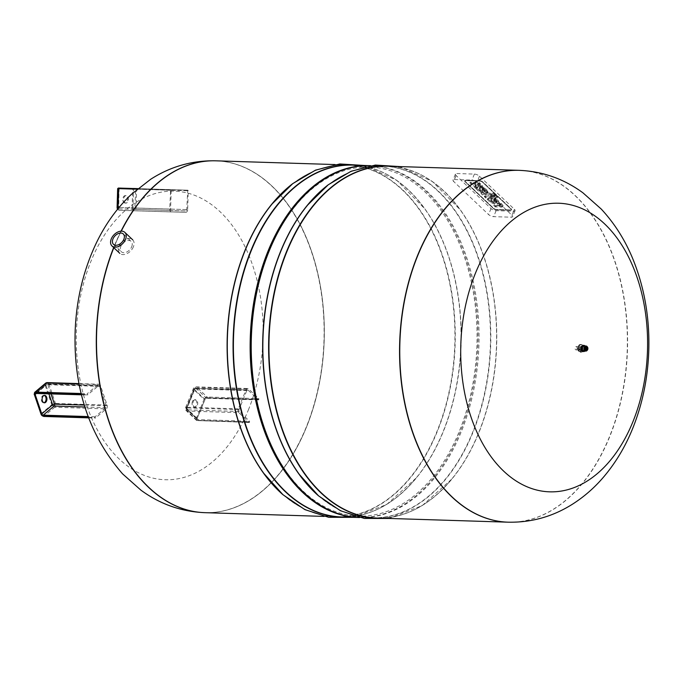 <?xml version="1.0" encoding="UTF-8"?>
<svg xmlns="http://www.w3.org/2000/svg" width="683" height="683" viewBox="0 0 683 683"><rect width="100%" height="100%" fill="white"/><g stroke="black" fill="none" stroke-linecap="round" stroke-linejoin="round"><path stroke-width="0.51" stroke-dasharray="3.42 2.56" d="M238.828 412.669A2.775 1.793 -88.2 0 1 238.282 408.861L246.042 389.839A2.775 1.793 -88.2 0 1 247.647 388.499A2.775 1.793 -88.2 0 1 248.527 388.9L258.814 398.633L258.823 399.632L258.328 399.828L248.04 390.087A1.392 0.896 91.8 0 0 247.605 389.891A1.392 0.896 91.8 0 0 246.802 390.556L239.041 409.578A1.392 0.896 91.8 0 0 239.315 411.482L249.594 421.223L249.286 422.487L238.828 412.669L187.193 411.046A2.775 1.836 133.4 0 1 186.254 410.688A2.775 1.836 133.4 0 1 186.041 408.605A2.775 1.059 22.2 0 1 185.588 407.623A2.775 1.059 22.2 0 1 186.647 407.239L194.407 388.217A2.775 1.059 -157.8 0 0 193.349 388.601A2.775 1.059 -157.8 0 0 193.801 389.583A2.775 1.836 133.4 0 1 196.892 387.278L207.171 397.011L207.282 397.779A2.22 1.468 -46.6 0 0 204.815 399.623A1.947 1.281 133.4 0 1 206.975 398.01L258.823 399.632M193.28 401.502A3.722 2.408 -88.2 0 1 195.423 399.7A3.722 2.408 -88.2 0 1 197.711 403.491A3.722 2.408 -88.2 0 1 195.193 407.136A3.722 2.408 -88.2 0 1 193.28 401.502M192.435 401.476A3.722 2.408 91.8 0 0 194.348 407.111A3.722 2.408 91.8 0 0 196.866 403.465A3.722 2.408 91.8 0 0 194.578 399.675A3.722 2.408 91.8 0 0 192.435 401.476M131.699 246.768A7.137 4.721 -46.6 0 0 131.162 241.415A7.137 4.721 -46.6 0 0 122.838 243.353A7.137 4.721 -46.6 0 0 121.352 251.771A7.137 4.721 -46.6 0 0 126.799 251.984A7.137 4.721 -46.6 0 0 131.699 246.768M133.39 246.819A9.357 6.19 133.4 0 1 126.961 253.658A9.357 6.19 133.4 0 1 119.824 253.384A9.357 6.19 133.4 0 1 121.77 242.337A9.357 6.19 133.4 0 1 132.69 239.801A9.357 6.19 133.4 0 1 133.39 246.819M454.46 179.535L471.944 180.081A3.885 1.477 22.2 0 1 477.024 182.182L511.994 215.29A3.885 1.477 22.2 0 1 512.626 216.665A3.885 1.477 22.2 0 1 511.149 217.203L493.664 216.656A3.885 1.477 22.2 0 1 488.584 214.556L453.614 181.447A3.885 1.477 22.2 0 1 452.983 180.073A3.885 1.477 22.2 0 1 454.46 179.535L456.901 173.542L474.386 174.088A3.885 1.477 22.2 0 1 479.466 176.188L514.436 209.305A3.885 1.477 22.2 0 1 515.067 210.68A3.885 1.477 22.2 0 1 513.59 211.209L496.106 210.663A3.885 1.477 22.2 0 1 491.026 208.563L456.056 175.454A3.885 1.477 22.2 0 1 455.424 174.08A3.885 1.477 22.2 0 1 456.901 173.542M510.594 210.262L496.353 209.809A2.177 0.828 22.2 0 1 493.51 208.639L465.038 181.678A2.177 0.828 22.2 0 1 464.688 180.91A2.177 0.828 22.2 0 1 465.516 180.611L479.748 181.055A2.177 0.828 22.2 0 1 482.591 182.233L511.063 209.186A2.177 0.828 22.2 0 1 511.422 209.963A2.177 0.828 22.2 0 1 510.594 210.262L496.353 209.809A2.177 0.828 22.2 0 1 493.51 208.639L465.038 181.678A2.177 0.828 22.2 0 1 464.688 180.91A2.177 0.828 22.2 0 1 465.516 180.611L479.748 181.055A2.177 0.828 22.2 0 1 482.591 182.233L511.063 209.186A2.177 0.828 22.2 0 1 511.422 209.963A2.177 0.828 22.2 0 1 510.594 210.262L510.73 209.929A2.177 0.828 -157.8 0 0 511.558 209.63A2.177 0.828 -157.8 0 0 511.2 208.853L482.727 181.9A2.177 0.828 -157.8 0 0 479.884 180.722L465.652 180.278A2.177 0.828 -157.8 0 0 464.816 180.577A2.177 0.828 -157.8 0 0 465.174 181.345L493.647 208.306A2.177 0.828 -157.8 0 0 496.49 209.485L510.73 209.929L496.49 209.485A2.177 0.828 22.2 0 1 493.647 208.306L465.174 181.345A2.177 0.828 22.2 0 1 464.816 180.577A2.177 0.828 22.2 0 1 465.652 180.278L479.884 180.722A2.177 0.828 22.2 0 1 482.727 181.9L511.2 208.853A2.177 0.828 22.2 0 1 511.558 209.63A2.177 0.828 22.2 0 1 510.73 209.929L510.594 210.262M491.888 196.166L484.64 195.944L486.023 197.25L493.271 197.472L494.15 198.309L495.849 198.36L494.979 197.532L496.285 197.575A3.765 1.434 -157.8 0 0 497.395 197.259A2.356 0.896 -157.8 0 0 497.446 197.182A2.356 0.896 -157.8 0 0 497.437 196.866A3.603 1.375 -157.8 0 0 496.891 196.123L495.918 195.201L494.125 195.15L494.791 195.782A1.375 0.521 22.2 0 1 494.953 195.978L494.893 196.209A1.426 0.546 22.2 0 1 494.526 196.252L492.528 195.21L490.821 195.159L491.888 196.166L491.589 196.917L490.522 195.91L490.821 195.159M490.522 195.91L492.221 195.961L494.219 197.003A1.426 0.546 -157.8 0 0 494.586 196.96L494.654 196.721A1.375 0.521 -157.8 0 0 494.483 196.525L493.818 195.893L495.61 195.953L496.584 196.875A3.603 1.375 22.2 0 1 497.13 197.609A2.356 0.896 22.2 0 1 497.139 197.925A2.356 0.896 22.2 0 1 497.087 198.01A3.765 1.434 22.2 0 1 495.986 198.318L494.671 198.275L495.551 199.112L493.843 199.06L492.964 198.224L485.715 197.993L484.332 196.687L484.64 195.944M484.332 196.687L491.589 196.917M485.715 197.993L486.023 197.25M492.964 198.224L493.271 197.472M493.843 199.06L494.15 198.309M495.551 199.112L495.849 198.36M494.671 198.275L494.979 197.532M495.986 198.318L496.285 197.575M497.087 198.01L497.395 197.259M497.13 197.609L497.437 196.866M495.61 195.953L495.918 195.201M493.818 195.893L494.125 195.15M494.586 196.96L494.893 196.209M494.219 197.003L494.526 196.252M493.288 196.969L493.596 196.226M492.221 195.961L492.528 195.21M482.727 194.126L495.192 194.518L493.809 193.212L481.344 192.819L482.727 194.126L482.42 194.877L481.037 193.571L481.344 192.819L481.037 193.571L493.51 193.963L493.809 193.212M493.51 193.963L494.885 195.27L495.192 194.518M494.885 195.27L482.42 194.877M500.298 205.506A1.639 0.623 -157.8 0 0 500.118 205.131A2.732 1.042 -157.8 0 0 499.93 204.934L499.23 204.277L501.057 204.328L502.082 205.293A4.721 1.793 22.2 0 1 502.654 205.967A3.039 1.153 22.2 0 1 502.782 206.616A3.039 1.153 22.2 0 1 502.679 206.77A4.696 1.784 22.2 0 1 501.262 207.094L495.115 206.898L493.741 205.592L499.435 205.771A3.722 1.417 -157.8 0 0 499.64 205.771A2.433 0.922 -157.8 0 0 500.101 205.711A1.323 0.504 -157.8 0 0 500.289 205.566A1.323 0.504 -157.8 0 0 500.298 205.506L500.605 204.755A1.323 0.504 22.2 0 1 500.596 204.815A1.323 0.504 22.2 0 1 500.408 204.96A2.433 0.922 22.2 0 1 499.947 205.028A3.722 1.417 22.2 0 1 499.743 205.028L494.04 204.849L495.423 206.155L501.561 206.343A4.696 1.784 -157.8 0 0 502.987 206.018A3.039 1.153 -157.8 0 0 503.089 205.865A3.039 1.153 -157.8 0 0 502.961 205.224A4.721 1.793 -157.8 0 0 502.389 204.541L501.365 203.585L499.538 203.525L500.238 204.183A2.732 1.042 22.2 0 1 500.426 204.379A1.639 0.623 22.2 0 1 500.605 204.755M493.741 205.592L494.04 204.849L493.741 205.592M495.115 206.898L495.423 206.155L495.115 206.898M501.262 207.094L501.561 206.343M502.679 206.77L502.987 206.018M501.057 204.328L501.365 203.585L501.057 204.328M499.23 204.277L499.538 203.525M500.118 205.131L500.426 204.379M495.312 200.819A2.288 0.871 -157.8 0 0 494.62 200.648A3.936 1.494 -157.8 0 0 493.894 200.58L495.901 202.484A3.936 1.494 -157.8 0 0 496.524 202.458A2.288 0.871 -157.8 0 0 496.9 202.322A1.451 0.555 -157.8 0 0 496.976 202.228A1.451 0.555 -157.8 0 0 496.703 201.681L496.49 201.485A1.451 0.555 -157.8 0 0 495.312 200.819L495.619 200.068A1.451 0.555 22.2 0 1 496.797 200.734L497.011 200.93A1.451 0.555 22.2 0 1 497.275 201.476A1.451 0.555 22.2 0 1 497.207 201.57A2.288 0.871 22.2 0 1 496.831 201.707A3.936 1.494 22.2 0 1 496.208 201.733L494.202 199.829A3.936 1.494 22.2 0 1 494.927 199.897A2.288 0.871 22.2 0 1 495.619 200.068M496.49 201.485L496.797 200.734M496.703 201.681L497.011 200.93M496.9 202.322L497.207 201.57M496.524 202.458L496.831 201.707M495.901 202.484L496.208 201.733M495.44 202.467L495.747 201.716M493.433 200.563L493.741 199.82M493.894 200.58L494.202 199.829M494.62 200.648L494.927 199.897M498.3 200.674A3.68 1.4 -157.8 0 0 494.074 198.668A6.412 2.442 -157.8 0 0 492.682 198.522L490.923 198.463L493.894 201.656A2.177 0.828 22.2 0 1 492.375 201.314A2.331 0.888 22.2 0 1 491.111 200.495L489.216 198.702L487.491 198.642L489.583 200.623A5.848 2.22 -157.8 0 0 490.642 201.459A3.714 1.417 -157.8 0 0 494.253 202.86A6.343 2.408 -157.8 0 0 495.269 202.962L497.523 203.039A6.582 2.501 -157.8 0 0 498.616 202.962A3.774 1.434 -157.8 0 0 499.418 202.484A3.774 1.434 -157.8 0 0 498.744 201.092L498.3 200.674L497.992 201.425L498.436 201.844L498.744 201.092M498.436 201.844A3.774 1.434 22.2 0 1 499.111 203.235A3.774 1.434 22.2 0 1 498.308 203.713A6.582 2.501 22.2 0 1 497.224 203.782L494.962 203.713A6.343 2.408 22.2 0 1 493.946 203.611A3.714 1.417 22.2 0 1 490.343 202.211A5.848 2.22 22.2 0 1 489.276 201.374L487.184 199.393L488.908 199.445L490.804 201.246A2.331 0.888 -157.8 0 0 492.076 202.066A2.177 0.828 -157.8 0 0 493.587 202.407L490.616 199.214L492.375 199.265A6.412 2.442 22.2 0 1 493.775 199.419L494.074 198.668M493.775 199.419A3.68 1.4 22.2 0 1 497.992 201.425M490.616 199.214L490.923 198.463M493.997 202.424L494.304 201.673M493.587 202.407L493.894 201.656M492.076 202.066L492.375 201.314M490.804 201.246L491.111 200.495M488.908 199.445L489.216 198.702M487.184 199.393L487.491 198.642M493.946 203.611L494.253 202.86M494.962 203.713L495.269 202.962M497.224 203.782L497.523 203.039M483.76 189.874A2.288 0.871 -157.8 0 0 483.06 189.703A3.936 1.494 -157.8 0 0 482.335 189.635L484.341 191.539A3.936 1.494 -157.8 0 0 484.973 191.513A2.288 0.871 -157.8 0 0 485.348 191.377A1.451 0.555 -157.8 0 0 485.417 191.283A1.451 0.555 -157.8 0 0 485.143 190.745L484.939 190.54A1.451 0.555 -157.8 0 0 483.76 189.874L484.068 189.123A1.451 0.555 22.2 0 1 485.246 189.797L485.451 189.994A1.451 0.555 22.2 0 1 485.724 190.54A1.451 0.555 22.2 0 1 485.656 190.625A2.288 0.871 22.2 0 1 485.28 190.762A3.936 1.494 22.2 0 1 484.648 190.788L482.642 188.892A3.936 1.494 22.2 0 1 483.368 188.96A2.288 0.871 22.2 0 1 484.068 189.123M484.939 190.54L485.246 189.797M485.143 190.745L485.451 189.994M485.348 191.377L485.656 190.625M484.973 191.513L485.28 190.762M484.341 191.539L484.648 190.788M483.888 191.522L484.187 190.779M481.882 189.626L482.181 188.875M482.335 189.635L482.642 188.892M483.06 189.703L483.368 188.96M486.74 189.729A3.68 1.4 -157.8 0 0 482.522 187.723A6.412 2.442 -157.8 0 0 481.131 187.577L479.364 187.526L482.343 190.719A2.177 0.828 22.2 0 1 480.823 190.369A2.331 0.888 22.2 0 1 479.551 189.55L477.656 187.757L475.94 187.705L478.023 189.678A5.848 2.22 -157.8 0 0 479.09 190.514A3.714 1.417 -157.8 0 0 482.702 191.923A6.343 2.408 -157.8 0 0 483.709 192.025L485.972 192.094A6.582 2.501 -157.8 0 0 487.064 192.025A3.774 1.434 -157.8 0 0 487.858 191.539A3.774 1.434 -157.8 0 0 487.184 190.156L486.74 189.729L486.433 190.48L486.877 190.907L487.184 190.156M486.877 190.907A3.774 1.434 22.2 0 1 487.551 192.29A3.774 1.434 22.2 0 1 486.757 192.777A6.582 2.501 22.2 0 1 485.664 192.845L483.41 192.768A6.343 2.408 22.2 0 1 482.394 192.666A3.714 1.417 22.2 0 1 478.783 191.266A5.848 2.22 22.2 0 1 477.724 190.429L475.633 188.448L477.349 188.508L479.253 190.301A2.331 0.888 -157.8 0 0 480.516 191.12A2.177 0.828 -157.8 0 0 482.036 191.462L479.056 188.269L480.823 188.329A6.412 2.442 22.2 0 1 482.215 188.474L482.522 187.723M482.215 188.474A3.68 1.4 22.2 0 1 486.433 190.48M479.056 188.269L479.364 187.526M482.446 191.479L482.753 190.728M482.036 191.462L482.343 190.719M480.516 191.12L480.823 190.369M479.253 190.301L479.551 189.55M477.349 188.508L477.656 187.757M475.633 188.448L475.94 187.705M482.394 192.666L482.702 191.923M483.41 192.768L483.709 192.025M485.664 192.845L485.972 192.094M478.783 186.126A1.947 0.743 -157.8 0 0 479.739 186.391A3.757 1.426 -157.8 0 0 480.337 186.45L482.232 186.51L483.624 187.825L481.856 187.774A5.618 2.134 22.2 0 1 480.183 187.543A3.586 1.366 22.2 0 1 478.254 186.86A3.825 1.451 22.2 0 1 478.211 187.014A3.825 1.451 22.2 0 1 477.648 187.441A5.771 2.194 22.2 0 1 476.341 187.577L474.659 187.526L473.268 186.211L475.018 186.271A3.389 1.289 -157.8 0 0 475.855 186.194A1.494 0.572 -157.8 0 0 476.094 186.015A1.494 0.572 -157.8 0 0 475.88 185.511L475.539 185.187A1.417 0.538 -157.8 0 0 474.352 184.572A2.877 1.093 -157.8 0 0 473.208 184.367L471.253 184.308L469.87 182.993L471.518 183.044A9.075 3.449 22.2 0 1 473.285 183.317A3.825 1.451 22.2 0 1 475.214 183.975A3.586 1.366 22.2 0 1 475.248 183.787A3.586 1.366 22.2 0 1 475.786 183.377A5.618 2.134 22.2 0 1 477.067 183.24L478.834 183.292L480.217 184.606L478.322 184.547A3.757 1.426 -157.8 0 0 477.818 184.572A1.947 0.743 -157.8 0 0 477.374 184.794A1.477 0.563 -157.8 0 0 477.639 185.341L477.878 185.563A1.477 0.563 -157.8 0 0 478.783 186.126L479.09 185.383A1.477 0.563 22.2 0 1 478.185 184.811L477.946 184.589A1.477 0.563 22.2 0 1 477.673 184.043A1.947 0.743 22.2 0 1 478.126 183.821A3.757 1.426 22.2 0 1 478.629 183.795L480.525 183.855L479.142 182.54L477.374 182.489A5.618 2.134 -157.8 0 0 476.094 182.626A3.586 1.366 -157.8 0 0 475.556 183.035A3.586 1.366 -157.8 0 0 475.513 183.232A3.825 1.451 -157.8 0 0 473.592 182.566A9.075 3.449 -157.8 0 0 471.825 182.301L470.177 182.25L471.56 183.556L473.515 183.616A2.877 1.093 22.2 0 1 474.659 183.821A1.417 0.538 22.2 0 1 475.846 184.444L476.179 184.76A1.494 0.572 22.2 0 1 476.401 185.264A1.494 0.572 22.2 0 1 476.153 185.443A3.389 1.289 22.2 0 1 475.317 185.52L473.575 185.469L474.967 186.775L476.64 186.835A5.771 2.194 -157.8 0 0 477.955 186.698A3.825 1.451 -157.8 0 0 478.518 186.263A3.825 1.451 -157.8 0 0 478.561 186.109A3.586 1.366 -157.8 0 0 480.49 186.792A5.618 2.134 -157.8 0 0 482.155 187.022L483.931 187.074L482.54 185.767L480.644 185.708A3.757 1.426 22.2 0 1 480.047 185.639A1.947 0.743 22.2 0 1 479.09 185.383M477.878 185.563L478.185 184.811M477.639 185.341L477.946 184.589M477.374 184.794L477.673 184.043M477.818 184.572L478.126 183.821M478.322 184.547L478.629 183.795M480.217 184.606L480.525 183.855M478.834 183.292L479.142 182.54M475.214 183.975L475.513 183.232M473.285 183.317L473.592 182.566M471.518 183.044L471.825 182.301M469.87 182.993L470.177 182.25M471.253 184.308L471.56 183.556M473.208 184.367L473.515 183.616M474.352 184.572L474.659 183.821M475.539 185.187L475.846 184.444M475.88 185.511L476.179 184.76M475.855 186.194L476.153 185.443M475.018 186.271L475.317 185.52M473.268 186.211L473.575 185.469M474.659 187.526L474.967 186.775M478.254 186.86L478.561 186.109M483.624 187.825L483.931 187.074M482.232 186.51L482.54 185.767M480.337 186.45L480.644 185.708M479.739 186.391L480.047 185.639M586.979 349.602A2.066 1.34 91.8 0 0 586.56 346.751A2.066 1.34 91.8 0 0 584.52 348.492A2.066 1.34 91.8 0 0 586.449 350.353A2.066 1.34 91.8 0 0 586.979 349.602M586.851 349.679A2.237 1.451 91.8 0 0 586.398 346.597A2.237 1.451 91.8 0 0 585.698 346.29A2.237 1.451 91.8 0 0 584.187 348.484A2.237 1.451 91.8 0 0 585.562 350.763A2.237 1.451 91.8 0 0 586.279 350.499A2.237 1.451 91.8 0 0 586.851 349.679M583.888 349.585A2.237 1.451 91.8 0 0 582.736 346.196A2.237 1.451 91.8 0 0 581.224 348.39A2.237 1.451 91.8 0 0 582.599 350.669A2.237 1.451 91.8 0 0 583.888 349.585M582.206 351.13A2.775 1.793 91.8 0 0 584.178 349.867A2.775 1.793 91.8 0 0 584.17 346.844A2.775 1.793 91.8 0 0 582.377 345.709M582.24 351.147A2.775 1.793 91.8 0 0 582.582 351.207A2.775 1.793 91.8 0 0 584.178 349.867A2.775 1.793 91.8 0 0 582.761 345.658A2.775 1.793 91.8 0 0 582.411 345.7M584.733 349.884A2.775 1.793 91.8 0 0 583.308 345.675A2.775 1.793 91.8 0 0 581.421 348.39A2.775 1.793 91.8 0 0 583.128 351.224A2.775 1.793 91.8 0 0 584.733 349.884M583.453 351.472A3.056 1.972 91.8 0 0 584.879 350.02A3.056 1.972 91.8 0 0 583.641 345.453M584.819 351.113A3.056 1.972 91.8 0 0 585.536 350.046A3.056 1.972 91.8 0 0 584.981 345.897M583.88 351.156A2.689 1.742 91.8 0 0 585.34 349.858A2.689 1.742 91.8 0 0 584.05 345.786M587.167 350.328A2.51 1.622 91.8 0 0 587.423 349.833A2.51 1.622 91.8 0 0 587.278 346.827M587.406 349.465A1.725 1.11 91.8 0 0 587.414 349.44A1.725 1.11 91.8 0 0 587.457 347.698M586.552 346.827L586.535 346.827A1.725 1.11 91.8 0 0 586.535 346.827A1.725 1.11 91.8 0 0 585.365 348.518A1.725 1.11 91.8 0 0 586.424 350.277A1.725 1.11 91.8 0 0 586.432 350.277L586.441 350.277M586.62 350.003A1.468 0.948 91.8 0 0 587.278 349.312A1.468 0.948 91.8 0 0 586.706 347.118M583.299 350.388A3.885 2.51 91.8 0 0 581.31 344.497A3.885 2.51 91.8 0 0 578.672 348.304A3.885 2.51 91.8 0 0 581.062 352.274A3.885 2.51 91.8 0 0 583.299 350.388M577.015 349.081A1.665 1.076 91.8 0 0 576.162 346.563A1.665 1.076 91.8 0 0 575.026 348.193A1.665 1.076 91.8 0 0 576.051 349.892A1.665 1.076 91.8 0 0 577.015 349.081M581.25 349.218A1.665 1.076 91.8 0 0 580.388 346.691A1.665 1.076 91.8 0 0 579.261 348.321A1.665 1.076 91.8 0 0 580.285 350.02A1.665 1.076 91.8 0 0 581.25 349.218M581.651 349.602A2.416 1.562 91.8 0 0 581.327 346.443A2.416 1.562 91.8 0 0 579.235 346.699A2.416 1.562 91.8 0 0 579.133 349.944A2.416 1.562 91.8 0 0 581.207 350.328A2.416 1.562 91.8 0 0 581.651 349.602M581.446 349.79A2.8 1.81 91.8 0 0 581.062 346.119A2.8 1.81 91.8 0 0 578.629 346.426A2.8 1.81 91.8 0 0 578.51 350.183A2.8 1.81 91.8 0 0 580.917 350.635A2.8 1.81 91.8 0 0 581.446 349.79M581.515 349.867A2.945 1.904 91.8 0 0 581.25 346.187A2.945 1.904 91.8 0 0 578.86 345.948A2.945 1.904 91.8 0 0 578.714 350.678A2.945 1.904 91.8 0 0 581.515 349.867M582.155 350.08A3.33 2.151 91.8 0 0 581.848 345.922A3.33 2.151 91.8 0 0 579.141 345.641A3.33 2.151 91.8 0 0 578.979 350.994A3.33 2.151 91.8 0 0 582.155 350.08M582.454 350.362A3.885 2.51 91.8 0 0 580.465 344.471A3.885 2.51 91.8 0 0 577.827 348.279A3.885 2.51 91.8 0 0 580.217 352.24A3.885 2.51 91.8 0 0 582.454 350.362M586.936 349.568A2.006 1.298 91.8 0 0 586.731 347.032A2.006 1.298 91.8 0 0 584.947 347.118A2.006 1.298 91.8 0 0 584.861 349.884A2.006 1.298 91.8 0 0 586.637 350.08A2.006 1.298 91.8 0 0 586.936 349.568M586.842 349.67A2.22 1.434 91.8 0 0 586.62 346.87A2.22 1.434 91.8 0 0 585.698 346.307A2.22 1.434 91.8 0 0 584.196 348.484A2.22 1.434 91.8 0 0 585.562 350.746A2.22 1.434 91.8 0 0 586.509 350.242A2.22 1.434 91.8 0 0 586.842 349.67M508.05 522.188A176.009 113.839 91.8 0 0 609.347 437.052A176.009 113.839 91.8 0 0 519.097 170.34M265.431 431.033A174.6 112.926 91.8 0 0 459.172 431.63A174.6 112.926 91.8 0 0 426.807 193.724A174.6 112.926 91.8 0 0 271.236 246.085M359.531 517.518A176.009 113.839 91.8 0 0 359.608 517.526A176.009 113.839 91.8 0 0 461.016 432.39A176.009 113.839 91.8 0 0 370.656 165.679A176.009 113.839 91.8 0 0 370.579 165.67M507.939 522.179A176.009 113.839 91.8 0 0 609.347 437.052A176.009 113.839 91.8 0 0 518.986 170.332M306.3 427.532A176.009 113.839 91.8 0 0 215.939 160.821A176.009 113.839 91.8 0 1 306.3 427.532A176.009 113.839 91.8 0 1 204.891 512.668A176.009 113.839 91.8 0 0 306.3 427.532M121.258 231.136A176.009 113.839 91.8 0 0 113.822 247.698A176.009 113.839 91.8 0 1 121.258 231.136M359.07 517.501A176.009 113.839 91.8 0 0 459.941 432.356A176.009 113.839 91.8 0 0 370.118 165.662M248.373 409.937A144.369 93.383 91.8 0 0 174.097 191.155A144.369 93.383 91.8 0 0 86.707 405.301A144.369 93.383 91.8 0 0 248.373 409.937M187.663 209.621A2.775 1.793 -88.2 0 1 185.785 212.345L171.424 211.935A2.775 1.793 -88.2 0 1 171.416 211.935A2.775 1.793 -88.2 0 1 169.708 209.109L170.656 189.695L171.177 190.267L170.605 209.135A1.392 0.896 91.8 0 0 171.459 210.552L185.819 210.962A1.392 0.896 91.8 0 0 186.758 209.596L187.705 190.181L188.235 190.753L187.663 209.621L132.109 207.888A2.775 2.117 -88.4 0 0 134.141 210.723L119.781 210.313A2.775 2.117 91.6 0 1 117.749 207.47L117.092 207.453M171.177 190.267L118.842 188.619L133.526 189.037L132.954 207.914L118.603 207.495A1.392 1.059 -88.4 0 0 119.619 208.921L171.459 210.552A1.392 0.896 91.8 0 0 171.467 210.552L133.97 209.331A1.392 1.059 91.6 0 1 132.954 207.914L134.91 207.974L135.721 188.593M125.92 203.099A3.722 2.408 -88.2 0 1 125.911 203.099A3.722 2.408 -88.2 0 1 123.623 199.308A3.722 2.408 -88.2 0 1 126.15 195.662A3.722 2.408 -88.2 0 1 128.438 199.453A3.722 2.408 -88.2 0 1 125.92 203.099L125.066 203.073A3.722 2.408 91.8 0 0 127.593 199.427A3.722 2.408 91.8 0 0 125.305 195.637A3.722 2.408 91.8 0 0 122.778 199.274A3.722 2.408 91.8 0 0 125.066 203.073A3.722 2.408 91.8 0 0 125.074 203.073M98.104 384.58A2.775 1.793 -88.2 0 1 99.018 384.23A2.775 1.793 -88.2 0 1 100.521 385.664L107.12 405.096A2.775 1.793 -88.2 0 1 106.352 408.869L95.492 417.996L95.005 417.783L95.082 416.784L105.933 407.657A1.392 0.896 91.8 0 0 106.326 405.77L99.727 386.339A1.392 0.896 91.8 0 0 98.967 385.622A1.392 0.896 91.8 0 0 98.514 385.793L87.475 394.996L87.245 393.707L98.104 384.58L79.134 383.983M44.224 395.414A3.722 2.408 91.8 0 0 43.797 395.346A3.722 2.408 91.8 0 0 41.279 398.992A3.722 2.408 91.8 0 0 43.567 402.782A3.722 2.408 91.8 0 0 43.994 402.739M258.328 399.828L206.975 398.01M248.04 390.087L196.192 388.456A1.392 0.896 91.8 0 0 195.756 388.26A1.392 1.392 0 0 0 194.424 389.122A1.392 0.529 22.2 0 0 194.655 389.609L204.934 399.35L197.174 418.372L186.886 408.63L194.655 389.609A1.392 0.914 -46.6 0 1 196.192 388.456L206.479 398.198A1.392 0.914 -46.6 0 0 204.934 399.35L204.089 399.324A2.775 1.836 133.4 0 1 207.171 397.011L258.814 398.633M258.507 399.905L206.659 398.274L205.028 399.546L197.174 418.372A1.392 0.914 -46.6 0 0 197.276 419.413A1.392 0.914 -46.6 0 0 197.746 419.593L197.857 420.352A1.947 1.281 133.4 0 1 197.054 418.645A2.22 1.468 -46.6 0 0 197.968 420.6L249.611 422.222M239.315 411.482L187.466 409.851A1.392 0.914 -46.6 0 1 186.997 409.672A1.392 1.392 0 0 1 186.664 408.144L194.424 389.122A1.392 0.529 22.2 0 1 194.954 388.934L187.193 407.947A1.392 0.529 -157.8 0 0 186.664 408.144A1.392 0.529 -157.8 0 0 186.886 408.63A1.392 0.914 -46.6 0 0 186.997 409.672L197.276 419.413L197.267 418.568L196.328 418.346L204.089 399.324L193.801 389.583L186.041 408.605L196.328 418.346A2.775 1.836 133.4 0 0 196.533 420.429L186.254 410.688A2.775 2.775 0 0 1 185.588 407.623L193.349 388.601A2.775 2.775 0 0 1 196.004 386.877A2.775 1.793 -88.2 0 1 196.892 387.278L248.527 388.9M197.857 420.352L249.705 421.983M239.041 409.578L187.193 407.947A1.392 0.896 91.8 0 0 187.466 409.851L197.746 419.593L249.594 421.223M207.282 397.779L258.917 399.401M197.968 420.6L249.107 422.41M238.282 408.861L186.647 407.239A2.775 1.793 -88.2 0 0 187.193 411.046L197.472 420.788A2.775 1.836 133.4 0 1 196.533 420.429L249.286 422.487M247.605 389.891L195.756 388.26A1.392 0.896 91.8 0 0 194.954 388.934L246.802 390.556M246.042 389.839L194.407 388.217A2.775 1.793 -88.2 0 1 196.004 386.877L247.647 388.499M496.106 210.663L493.664 216.656M513.59 211.209L511.149 217.203M491.026 208.563L488.584 214.556M456.056 175.454L453.614 181.447M474.386 174.088L471.944 180.081M479.466 176.188L477.024 182.182M514.436 209.305L511.994 215.29M496.584 196.875L496.891 196.123M494.483 196.525L494.791 195.782M494.654 196.721L494.953 195.978M500.101 205.711L500.408 204.96M499.64 205.771L499.947 205.028M499.435 205.771L499.743 205.028M502.654 205.967L502.961 205.224M502.082 205.293L502.389 204.541M499.93 204.934L500.238 204.183M492.375 199.265L492.682 198.522M489.276 201.374L489.583 200.623M490.343 202.211L490.642 201.459M498.308 203.713L498.616 202.962M480.823 188.329L481.131 187.577M477.724 190.429L478.023 189.678M478.783 191.266L479.09 190.514M486.757 192.777L487.064 192.025M477.067 183.24L477.374 182.489M475.786 183.377L476.094 182.626M476.341 187.577L476.64 186.835M477.648 187.441L477.955 186.698M480.183 187.543L480.49 186.792M481.856 187.774L482.155 187.022M587.448 349.397A1.725 1.11 91.8 0 0 587.5 347.767M582.454 349.585A2.331 1.511 91.8 0 0 581.259 346.059A2.331 1.511 91.8 0 0 579.841 349.517A2.331 1.511 91.8 0 0 582.454 349.585M582.479 349.534A2.22 1.434 91.8 0 0 581.344 346.17A2.22 1.434 91.8 0 0 581.335 346.17A2.22 1.434 91.8 0 0 579.833 348.347A2.22 1.434 91.8 0 0 581.19 350.61A2.22 1.434 91.8 0 0 581.199 350.61A2.22 1.434 91.8 0 0 582.479 349.534M508.152 522.188A176.009 113.839 91.8 0 0 609.56 437.06A176.009 113.839 91.8 0 0 519.2 170.34M318.534 495.841A176.009 113.839 91.8 0 0 371.048 517.885A176.009 113.839 91.8 0 0 472.457 432.749A176.009 113.839 91.8 0 0 382.096 166.037A176.009 113.839 91.8 0 0 328.301 184.743M359.608 517.526L371.048 517.885C343.651 516.596 319.755 502.116 299.359 474.454A176.12 113.916 91.8 0 0 472.773 432.817A176.12 113.916 91.8 0 0 454.152 209.28A176.12 113.916 91.8 0 0 307.82 204.883C329.915 178.553 354.673 165.602 382.096 166.037L370.656 165.679M381.157 518.201A176.12 113.916 91.8 0 0 451.608 479.235A176.12 113.916 91.8 0 0 478.552 433.005A176.12 113.916 91.8 0 0 460.077 209.664A176.12 113.916 91.8 0 0 392.204 166.353M388.858 518.44L422.214 505.625L451.608 479.235C429.522 505.565 404.763 518.508 377.34 518.081A176.009 113.839 91.8 0 0 478.749 432.954A176.009 113.839 91.8 0 0 388.388 166.234C415.785 167.523 439.681 182.002 460.077 209.664L432.39 181.482L399.905 166.592M282.975 494.723A176.009 113.839 91.8 0 0 335.49 516.766A176.009 113.839 91.8 0 0 436.907 431.639A176.009 113.839 91.8 0 0 346.546 164.919A176.009 113.839 91.8 0 0 292.751 183.625M323.973 516.408L335.49 516.766C308.101 515.477 284.205 500.998 263.8 473.336A176.12 113.916 91.8 0 0 437.222 431.699A176.12 113.916 91.8 0 0 418.602 208.161A176.12 113.916 91.8 0 0 272.269 203.765C294.364 177.435 319.123 164.492 346.546 164.919L335.02 164.56M345.607 517.082A176.12 113.916 91.8 0 0 416.058 478.117A176.12 113.916 91.8 0 0 443.002 431.887A176.12 113.916 91.8 0 0 424.527 208.546A176.12 113.916 91.8 0 0 356.654 165.235M353.307 517.33L386.663 504.515L416.058 478.117C393.963 504.447 369.204 517.398 341.782 516.963A176.009 113.839 91.8 0 0 443.199 431.835A176.009 113.839 91.8 0 0 352.838 165.115C380.226 166.404 404.123 180.884 424.527 208.546L396.84 180.363L364.355 165.482M204.789 512.66A176.009 113.839 91.8 0 0 306.086 427.532A176.009 113.839 91.8 0 0 215.837 160.812M121.036 231.144A176.009 113.839 91.8 0 0 113.668 247.553M118.321 188.047L118.842 188.619L118.27 207.487L118.757 207.504L119.013 188.073M137.829 188.662L170.656 189.695M170.605 209.135L118.757 207.504A1.392 0.896 91.8 0 0 119.61 208.921A1.392 1.392 0 0 1 118.27 207.487L119.166 188.628L118.765 188.064L117.664 188.585M187.33 190.728L133.526 189.037L133.287 188.517M187.885 190.19L137.881 188.619L187.705 190.181M186.758 209.596L134.91 207.974A1.392 0.896 91.8 0 1 133.97 209.331L185.819 210.962M136.25 188.568L136.591 189.131L188.235 190.753M185.785 212.345L134.141 210.723A2.775 1.793 -88.2 0 0 136.019 207.999L136.591 189.131L132.681 189.012L133.125 188.474M132.681 189.012L118.321 188.602L117.749 207.47L132.109 207.888L132.681 189.012M137.181 189.2L170.28 190.241M117.621 209.169A2.775 2.775 0 0 0 119.781 210.313L119.781 210.313A2.775 1.793 -88.2 0 1 118.168 208.503M119.781 210.313L171.424 211.935L119.781 210.313M118.979 207.512L169.708 209.109M95.082 416.784L88.124 416.57M88.406 417.339L94.928 417.544M35.525 393.34A1.392 0.914 49.9 0 1 35.815 393.297L87.663 394.928M81.431 394.526L87.176 394.706M98.514 385.793L46.666 384.162L35.815 393.297M36.455 393.391L46.017 385.349A1.392 0.914 49.9 0 1 46.188 384.316A1.392 0.914 49.9 0 1 46.666 384.162A1.392 0.896 91.8 0 1 47.118 383.991A1.392 1.392 0 0 0 46.188 384.316L35.328 393.451M88.5 417.578L95.005 417.783M50.977 393.852L47.878 384.708A1.392 0.529 -18.8 0 0 46.017 385.349L48.886 393.784M84.888 406.991L105.933 407.657M81.192 393.519L87.245 393.707M81.379 394.287L87.091 394.467M34.645 392.392A2.775 1.836 -130.1 0 0 34.321 394.45L40.912 413.881A2.775 1.836 -130.1 0 0 43.857 416.374L95.492 417.996M99.727 386.339L47.878 384.708A1.392 0.896 91.8 0 0 47.118 383.991L98.967 385.622M40.912 413.881L51.771 404.754A2.775 1.836 -130.1 0 0 54.708 407.247L43.857 416.374M45.505 383.265A2.775 1.836 -130.1 0 0 45.172 385.323A2.775 1.059 161.2 0 1 48.886 384.042L55.485 403.474A2.775 1.059 -18.8 0 0 51.771 404.754L45.172 385.323L34.321 394.45M47.375 382.608A2.775 1.793 -88.2 0 1 48.886 384.042L100.521 385.664M107.12 405.096L55.485 403.474A2.775 1.793 -88.2 0 1 54.708 407.247L106.352 408.869M106.326 405.77L84.299 405.079M194.348 407.111L195.193 407.136M194.578 399.675L195.423 399.7M113.489 244.326L121.352 251.771M123.299 233.962L131.162 241.415M455.424 174.08L452.983 180.073M515.067 210.68L512.626 216.665M497.139 197.925L497.446 197.182M494.68 196.883L494.987 196.132M500.289 205.566L500.596 204.815M502.782 206.616L503.089 205.865M496.976 202.228L497.275 201.476M499.111 203.235L499.418 202.484M485.417 191.283L485.724 190.54M487.551 192.29L487.858 191.539M475.248 183.787L475.556 183.035M476.094 186.015L476.401 185.264M478.211 187.014L478.518 186.263M582.599 350.669L581.523 350.618M582.736 346.196L585.698 346.29M582.582 351.207L583.128 351.224M582.761 345.658L583.308 345.675M581.19 350.61L582.437 349.551L581.335 346.17M576.051 349.892L580.285 350.02M576.162 346.563L580.388 346.691M580.217 352.24L581.062 352.274M580.465 344.471L581.31 344.497M581.66 346.179L585.698 346.307M137.881 188.619L187.893 190.19M125.305 195.637L126.15 195.662M81.499 394.808L87.475 394.996M88.602 417.859L95.313 418.073M79.057 383.607L99.018 384.23M43.567 402.782L44.412 402.808M43.797 395.346L44.643 395.372"/><path stroke-width="1.02" d="M123.836 239.315A7.137 4.721 133.4 0 1 118.936 244.531A7.137 4.721 133.4 0 1 113.489 244.326A7.137 4.721 133.4 0 1 114.975 235.9A7.137 4.721 133.4 0 1 123.299 233.962A7.137 4.721 133.4 0 1 123.836 239.315M125.527 239.374A9.357 6.19 -46.6 0 0 124.827 232.357A9.357 6.19 -46.6 0 0 113.907 234.892A9.357 6.19 -46.6 0 0 111.961 245.94A9.357 6.19 -46.6 0 0 119.098 246.213A9.357 6.19 -46.6 0 0 125.527 239.374M582.411 345.7A2.775 1.793 91.8 0 0 582.377 345.709A2.775 1.793 91.8 0 0 582.368 345.709A2.775 1.793 91.8 0 0 580.874 348.373A2.775 1.793 91.8 0 0 582.198 351.13A2.775 1.793 91.8 0 0 582.206 351.13A2.775 1.793 91.8 0 0 582.24 351.147M582.368 345.709L582.377 345.709A2.775 1.793 91.8 0 0 580.874 348.373A2.775 1.793 91.8 0 0 582.206 351.13L582.206 351.13M583.641 345.453A3.056 1.972 91.8 0 0 583.316 345.393A3.056 1.972 91.8 0 0 581.242 348.39A3.056 1.972 91.8 0 0 583.12 351.497A3.056 1.972 91.8 0 0 583.453 351.472M584.981 345.897A3.056 1.972 91.8 0 0 583.965 345.419A3.056 1.972 91.8 0 0 581.899 348.407A3.056 1.972 91.8 0 0 583.777 351.523A3.056 1.972 91.8 0 0 584.819 351.113M587.278 346.827A2.51 1.622 91.8 0 0 586.834 346.307A2.51 1.622 91.8 0 0 586.227 346.042L584.05 345.786A2.689 1.742 91.8 0 0 582.129 348.415A2.689 1.742 91.8 0 0 583.88 351.156L586.065 351.045A2.51 1.622 91.8 0 0 586.697 350.814A2.51 1.622 91.8 0 0 587.167 350.328M586.227 346.042A2.51 1.622 91.8 0 0 584.528 347.775A2.51 1.622 91.8 0 0 585.186 350.686A2.51 1.622 91.8 0 0 586.065 351.045M585.886 350.268A2.006 1.298 91.8 0 0 587.645 349.679A2.006 1.298 91.8 0 0 587.679 349.602A2.006 1.298 91.8 0 0 587.679 349.594A2.006 1.298 91.8 0 0 587.739 347.579A2.006 1.298 91.8 0 0 587.713 347.502A2.006 1.298 91.8 0 0 585.69 347.143A2.006 1.298 91.8 0 0 585.886 350.268M587.457 347.698A1.725 1.11 91.8 0 0 586.543 346.827M587.5 347.767A1.725 1.11 91.8 0 0 586.552 346.827A1.725 1.11 91.8 0 0 585.382 348.518A1.725 1.11 91.8 0 0 586.441 350.277A1.725 1.11 91.8 0 0 587.406 349.465M586.706 347.118A1.468 0.948 91.8 0 0 585.604 348.006A1.468 0.948 91.8 0 0 585.963 349.816A1.468 0.948 91.8 0 0 586.62 350.003C587.824 350.038 587.858 349.073 586.706 347.118M586.765 349.389A0.948 0.615 91.8 0 0 587.431 347.758A0.948 0.615 91.8 0 0 586.765 349.389M587.534 348.996A0.82 0.529 91.8 0 0 587.115 347.749A0.82 0.529 91.8 0 0 586.62 348.97A0.82 0.529 91.8 0 0 587.534 348.996M632.808 422.009A144.369 93.383 91.8 0 0 558.523 203.227A144.369 93.383 91.8 0 0 471.133 417.373A144.369 93.383 91.8 0 0 632.808 422.009M519.097 170.34A176.009 113.839 91.8 0 0 518.986 170.332A176.009 113.839 91.8 0 0 399.683 342.687A176.009 113.839 91.8 0 0 507.939 522.179A176.009 113.839 91.8 0 0 508.05 522.188M370.579 165.67A176.009 113.839 91.8 0 0 271.561 245.351L271.236 246.085A174.6 112.926 91.8 0 0 265.431 431.033L265.704 431.793A176.009 113.839 91.8 0 0 359.531 517.518M271.561 245.351A176.009 113.839 91.8 0 0 265.704 431.793M507.939 522.179L377.34 518.081A176.009 113.839 91.8 0 1 269.076 338.58A176.009 113.839 91.8 0 1 388.388 166.234L518.986 170.332A176.009 113.839 91.8 0 0 399.683 342.687A176.009 113.839 91.8 0 0 507.939 522.179L508.152 522.188C531.613 522.649 553.29 516.502 573.174 503.747C584.614 496.362 594.842 487.355 603.857 476.717C615.716 462.664 625.295 446.673 632.578 428.728C642.823 403.286 648.244 376.299 648.85 347.749C649.431 316.707 644.248 287.492 633.32 260.103C625.474 240.647 614.768 223.623 601.219 209.032L582.94 192.828C563.893 178.852 542.644 171.356 519.2 170.34A176.009 113.839 91.8 0 0 399.888 342.695A176.009 113.839 91.8 0 0 508.152 522.188M215.837 160.812A176.009 113.839 91.8 0 0 215.726 160.812L215.939 160.821A176.009 113.839 91.8 0 0 121.258 231.136A176.009 113.839 91.8 0 1 215.939 160.821L335.02 164.56M113.668 247.553A176.009 113.839 91.8 0 0 204.678 512.66L204.891 512.668A176.009 113.839 91.8 0 1 113.822 247.698A176.009 113.839 91.8 0 0 204.891 512.668L323.973 516.408M370.118 165.662A176.009 113.839 91.8 0 0 369.58 165.645A176.009 113.839 91.8 0 0 250.268 337.991A176.009 113.839 91.8 0 0 358.532 517.492A176.009 113.839 91.8 0 0 359.07 517.501M46.666 397.293A3.722 2.408 -88.2 0 1 46.555 401.015A3.722 2.408 -88.2 0 1 44.412 402.808A3.722 2.408 -88.2 0 1 42.124 399.017A3.722 2.408 -88.2 0 1 44.643 395.372A3.722 2.408 -88.2 0 1 46.666 397.293M43.994 402.739A3.722 2.408 91.8 0 0 45.821 397.267A3.722 2.408 91.8 0 0 44.224 395.414M586.552 346.827L586.552 346.827C585.365 347.459 585.331 348.612 586.441 350.277L586.441 350.277A1.725 1.11 91.8 0 0 587.44 349.44A1.725 1.11 91.8 0 0 587.448 349.397M328.301 184.743A176.009 113.839 91.8 0 0 262.784 338.384A176.009 113.839 91.8 0 0 318.534 495.841M399.905 166.592L375.36 165.064L351.096 171.262L328.267 184.769L307.82 204.883A176.12 113.916 91.8 0 0 299.359 474.454L318.5 495.807L340.433 510.722L364.27 518.431L388.858 518.44M392.204 166.353A176.12 113.916 91.8 0 0 268.752 338.572A176.12 113.916 91.8 0 0 381.157 518.201M292.751 183.625A176.009 113.839 91.8 0 0 227.234 337.265A176.009 113.839 91.8 0 0 282.975 494.723M364.355 165.482L339.81 163.954L315.537 170.144L292.717 183.65L272.269 203.765A176.12 113.916 91.8 0 0 263.8 473.336L282.95 494.697L304.883 509.612L328.711 517.313L353.307 517.33M356.654 165.235A176.12 113.916 91.8 0 0 233.193 337.453A176.12 113.916 91.8 0 0 345.607 517.082M369.58 165.645L352.838 165.115A176.009 113.839 91.8 0 0 233.526 337.47A176.009 113.839 91.8 0 0 341.782 516.963L358.532 517.492M204.789 512.66A176.009 113.839 91.8 0 1 204.678 512.66C181.234 511.644 159.993 504.148 140.937 490.172L122.556 473.848C88.875 435.131 73.09 387.09 75.207 329.735C76.573 298.71 83.582 269.879 96.209 243.242C105.259 224.306 117.006 207.991 131.443 194.279L150.704 179.253C170.596 166.498 192.264 160.351 215.726 160.812A176.009 113.839 91.8 0 0 121.036 231.144M137.829 188.662L118.765 188.064L117.664 188.585L118.646 188.619L119.021 188.073L137.829 188.662L118.321 188.047L118.842 188.619M135.721 188.593L118.987 188.073M133.287 188.517L135.857 188.559M117.664 188.585L117.092 207.453L118.074 207.487L118.646 188.619L137.181 189.2M118.168 208.503A2.775 1.793 -88.2 0 1 118.074 207.487L118.979 207.512M88.124 416.57L43.234 415.153L43.08 415.913L88.406 417.339M48.886 393.784L52.617 404.78A1.392 0.914 49.9 0 0 54.085 406.026L43.234 415.153A1.392 0.914 49.9 0 1 41.765 413.907L41.023 414.163A1.947 1.281 -130.1 0 0 43.08 415.913M35.815 393.297L35.328 393.084A1.947 1.281 -130.1 0 0 34.423 394.731A2.22 1.468 49.9 0 1 35.456 392.845L81.379 394.287M84.888 406.991L54.085 406.026A1.392 0.896 91.8 0 0 54.478 404.14A1.392 0.529 161.2 0 0 52.617 404.78L41.765 413.907L35.166 394.475L34.218 394.646L34.645 392.392L45.505 383.265A2.775 1.836 -130.1 0 1 46.47 382.958A2.775 1.793 -88.2 0 1 47.375 382.608A2.775 2.775 0 0 0 45.505 383.265M36.455 393.391L35.166 394.475A1.392 0.914 49.9 0 1 35.328 393.451A1.392 0.914 49.9 0 1 35.525 393.34M35.328 393.084L81.431 394.526M43.857 416.374L43.37 416.16A2.22 1.468 49.9 0 1 41.023 414.163L34.321 394.45M43.37 416.16L88.5 417.578M35.456 392.845L35.61 392.093L81.192 393.519M79.134 383.983L46.47 382.958L35.61 392.093A2.775 1.836 -130.1 0 0 34.645 392.392M40.912 413.881L43.678 416.451L88.602 417.859M84.299 405.079L54.478 404.14L50.977 393.852M111.961 245.94L119.824 253.384M124.827 232.357L132.69 239.801M583.12 351.497L583.777 351.523M583.316 345.393L583.965 345.419M586.834 346.307L587.713 347.502M586.697 350.814L587.645 349.679M587.739 347.579L587.679 349.602M133.125 188.474L137.881 188.619M117.092 207.453A2.775 2.775 0 0 0 117.621 209.169M81.499 394.808L35.328 393.451M47.375 382.608L79.057 383.607"/></g></svg>

